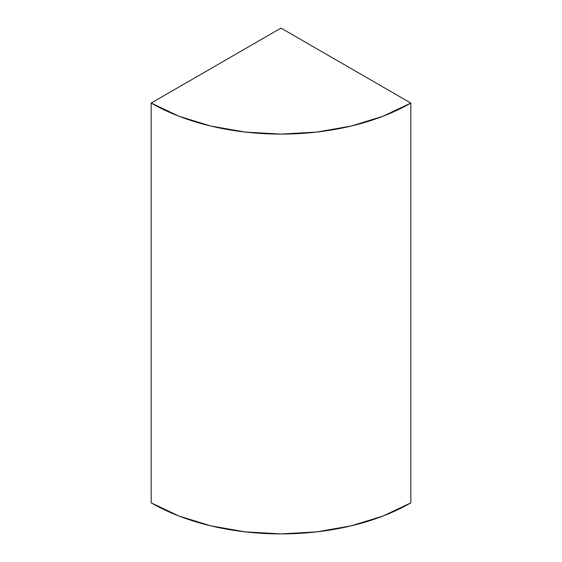 <?xml version="1.0" encoding="UTF-8"?>
<svg xmlns="http://www.w3.org/2000/svg" width="562" height="562" viewBox="0 0 562 562"><rect width="100%" height="100%" fill="white"/><g stroke="black" fill="none" stroke-linecap="round" stroke-linejoin="round"><path stroke-width="0.84" d="M151.164 103.057L151.164 502.849A183.612 106.007 0 0 0 410.836 502.849L410.836 103.057A183.612 106.007 180 0 1 151.164 103.057L151.164 502.849L178.99 516.035L210.736 525.828L245.18 531.863L281 533.9L316.82 531.863L351.264 525.828L383.01 516.035L410.836 502.849L410.836 103.057L281 28.1L151.164 103.057L281 28.1L410.836 103.057L383.01 116.243L351.264 126.043L316.82 132.07L281 134.107L245.18 132.07L210.736 126.043L178.99 116.243L151.164 103.057"/></g></svg>
